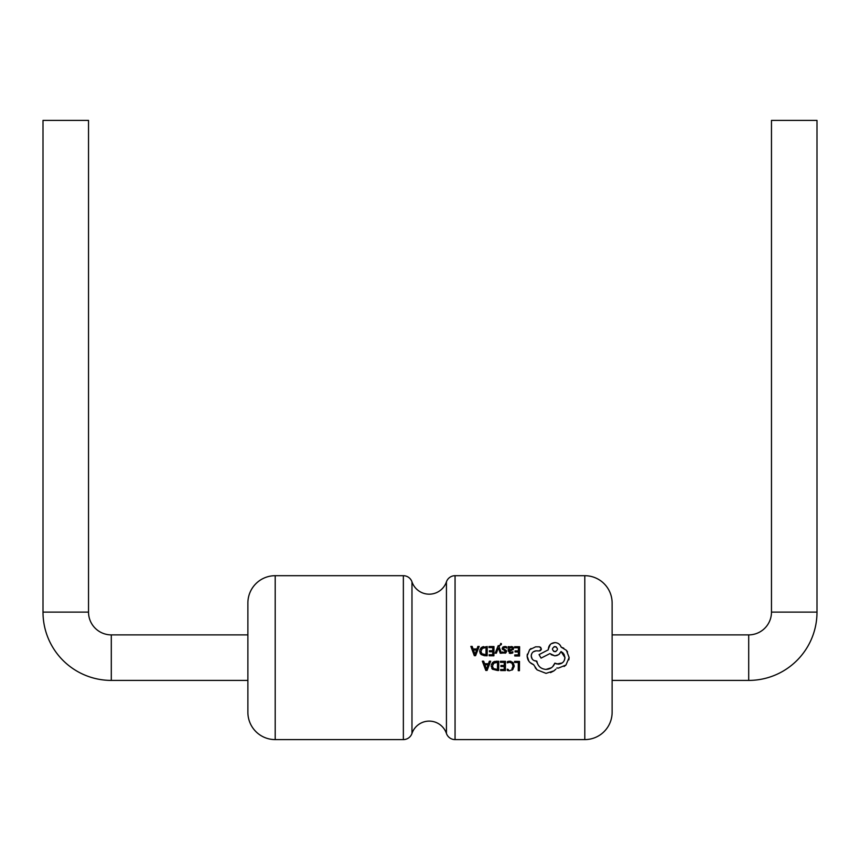 <?xml version="1.0" encoding="UTF-8"?>
<svg xmlns="http://www.w3.org/2000/svg" width="860" height="860" viewBox="0 0 860 860"><rect width="100%" height="100%" fill="white"/><g stroke="black" fill="none" stroke-linecap="round" stroke-linejoin="round"><path stroke-width="1.29" d="M612.116 603.01L612.116 634.884L748.705 634.884A22.768 22.768 0 0 0 771.474 612.116L771.474 120.4L817 120.4L817 612.116A68.295 68.295 0 0 1 748.705 680.411L612.116 680.411L612.116 712.284L612.116 603.01A27.316 27.316 0 0 0 584.8 575.695L455.058 575.695A9.105 9.105 0 0 0 446.437 581.854A18.21 18.21 0 0 1 411.972 581.854A9.105 9.105 0 0 0 403.362 575.695L275.2 575.695A27.316 27.316 0 0 0 247.884 603.01L247.884 712.284A27.316 27.316 0 0 0 275.2 739.6L275.2 575.695M247.884 680.411L111.295 680.411A68.295 68.295 0 0 1 43 612.116L43 120.4L88.526 120.4L88.526 612.116L43 612.116M247.884 634.884L111.295 634.884A22.768 22.768 0 0 1 88.526 612.116M275.2 739.6L403.362 739.6A9.105 9.105 0 0 0 411.972 733.44A18.21 18.21 0 0 1 446.437 733.44L446.437 581.854M612.116 712.284A27.316 27.316 0 0 1 584.8 739.6L455.058 739.6A9.105 9.105 0 0 1 446.437 733.44M470.85 646.397L472.172 646.408L470.85 646.397L474.312 655.675L475.591 655.686L479.192 646.451L477.87 646.441L479.192 646.451M477.87 646.441L476.956 648.967L474.032 648.956M492.769 647.601L488.985 647.58L492.769 647.601L492.748 650.719L489.437 650.697L489.426 651.762L492.07 651.772M493.973 646.559L493.898 655.814L493.973 646.559L488.985 646.526L488.985 647.58M491.995 654.739L489.136 654.718L489.136 655.782L493.898 655.814M492.081 650.719L492.748 650.719M496.37 653.192L495.166 653.181L496.37 653.192L498.219 648.225M500.606 643.495L501.348 643.592L500.606 643.495L501.348 643.592L501.337 644.624L499.488 645.409L498.972 646.612L500.681 644.484L499.488 645.409M501.337 644.624L500.681 644.484L501.337 644.624L501.348 643.592M498.531 648.236L500.219 653.213L501.52 653.224L498.972 646.612M506.637 646.881L506.626 648.074L506.637 646.881L505.476 646.526M505.605 647.558L506.626 648.074M503.347 648.311L503.637 648.945L503.347 648.311L504.723 647.429M503.637 648.945L506.271 650.429L506.594 651.482L506.271 650.429L506.594 651.482L505.142 653.234M505.841 652.88L502.444 653.095L505.841 652.88L506.594 651.482M502.444 653.095L502.444 651.966L504.121 652.45L502.444 651.966L504.121 652.45L505.4 651.568L502.154 648.418L502.541 649.515M502.917 646.989L504.841 646.483L502.917 646.989L502.154 648.418M509.367 646.666L509.356 647.688L509.367 646.666L508.206 646.655L508.174 650.913L510.55 653.439L512.829 652.847L512.839 651.719L512.829 652.847L511.937 653.245M510.55 653.439L509.292 653.192M510.904 646.57L509.356 647.688M512.592 646.795L513.248 647.419M511.302 650.611L509.335 650.87L511.302 650.611L513.506 648.472L513.173 649.665M509.614 652.03L510.668 652.504L509.335 650.87M496.188 661.265L498.736 661.286L492.576 662.533L491.275 664.834M491.157 665.973L492.533 669.274L497.736 670.531M492.533 669.274L491.802 668.424M493.457 661.899L495.059 661.351M519.44 670.692L518.247 670.682L519.44 670.692L519.505 661.426L514.624 661.394L514.613 662.447L514.624 661.394L515.602 661.404M518.247 670.682L518.3 662.479L518.247 670.682M508.228 662.469L507.303 662.877L507.314 661.727L508.26 661.372M508.916 661.254L510.926 661.308M507.798 670.574L509.442 670.779L512.85 669.435L514.215 665.844L513.054 662.49L514.13 666.876M512.85 669.435L511.99 670.123M508.486 669.596L507.26 669.134L507.25 670.381L507.26 669.134L508.314 669.553M512.915 666.554L511.969 668.682M512.065 663.264L509.7 662.264L512.065 663.264L512.958 665.909M505.39 670.585L500.627 670.553L505.39 670.585L505.465 661.329L500.477 661.297L500.477 662.351L504.261 662.383L504.239 665.489L504.261 662.383L500.477 662.351L500.477 661.297L501.477 661.308M500.627 670.553L500.627 669.488L504.207 669.521L504.229 666.554L504.207 669.521L500.627 669.488L500.627 670.553M500.918 666.532L500.928 665.468L500.918 666.532L504.229 666.554M483.664 661.179L484.599 663.716L488.448 663.748L489.362 661.222L488.448 663.748L484.599 663.716L483.664 661.179L482.342 661.168L485.803 670.456L487.082 670.456L485.803 670.456M518.408 647.784L514.624 647.763L518.408 647.784L518.386 650.902L515.075 650.88L515.065 651.945L518.376 651.966L518.354 654.922L515.721 654.912M514.635 646.709L519.612 646.741L519.548 655.997L519.612 646.741L514.635 646.709L514.624 647.763M516 651.945L515.065 651.945M517.72 650.902L518.386 650.902M487.244 646.516L487.168 655.771L487.244 646.516L481.084 647.763L479.783 650.063M485.459 655.761L487.168 655.771M479.665 651.203L480.31 653.643M481.987 647.118L483.567 646.58M528.9 661.243L527.126 655.976C527.438 660.233 529.588 663.125 533.587 664.651L529.943 662.447M540.521 650.558L539.349 650.934L541.402 648.902L539.51 646.849L535.619 646.827L529.61 649.741L527.126 655.976L527.331 654.127M529.61 649.741L531.007 648.515M535.619 646.827L536.554 646.827M539.51 646.849L540.843 647.505M541.402 648.902L541.177 649.805M539.349 650.934L535.984 650.837L533.254 651.848M536.919 650.848L535.984 650.837C533.06 651.299 531.469 652.998 531.211 655.943L532.146 658.921M531.663 653.847L531.211 655.943C531.501 659.061 533.2 660.792 536.307 661.114L537.296 663.146M534.06 660.577L536.833 661.114C537.812 666.188 540.865 668.951 545.992 669.413L551.421 667.736M552.668 666.683L554.861 663.157L556.226 663.791M556.828 663.974L562.161 662.974M564.267 660.534L564.977 657.631L563.977 654.105M563.257 653.159L561.064 651.547L559.462 653.976M558.602 654.686L554.851 655.847L551.174 654.696M541.069 658.115L539.059 654.611L541.069 658.115L549.927 653.578L554.851 655.847L557.011 655.492L558.925 654.449L561.064 651.547L564.977 657.631C564.558 661.62 562.343 663.791 558.344 664.167L554.861 663.157C553.259 667.134 550.303 669.22 545.992 669.413M551.163 643.774L554.937 642.613C550.938 642.99 548.734 645.161 548.314 649.149L550.282 644.505M560.333 645.441L561.161 647.139L563.773 648.193M558.376 668.112L556.871 667.973L558.376 668.112L565.977 665.016L569.126 657.524L566.407 650.332L567.578 651.923M569.126 657.524L568.847 659.856M565.977 665.016L564.106 666.489M546.035 673.358L537.102 669.875L546.035 673.358L553.947 670.854L555.883 669.144M553.947 670.854L550.54 672.617M533.587 664.651L537.102 669.875L535.199 667.704M514.613 662.447L518.3 662.479M513.054 662.49L509.873 661.211L507.314 661.727L507.303 662.877L509.7 662.264M504.239 665.489L500.928 665.468M498.66 670.542L498.736 661.286M493.414 668.564L497.478 669.467L497.531 662.329L493.425 663.264L492.414 665.952L493.414 668.564L492.694 667.575M492.414 665.952L494.091 662.78M495.586 662.351L496.188 662.318M497.531 662.329L497.478 669.467M487.082 670.456L490.673 661.222L489.362 661.222M486.491 669.274L488.061 664.791L484.954 664.769L486.47 669.274L484.954 664.769L485.577 664.769M514.785 654.901L514.774 655.965L519.548 655.997M513.506 648.472L512.947 647.053L511.421 646.526M512.839 651.719L510.668 652.504M509.346 649.988L512.023 649.386L512.001 647.784L511.119 647.472L509.851 648.01L509.346 649.988L509.851 648.01L511.119 647.472M512.001 647.784L512.023 649.386L510.894 649.794M505.4 651.568L504.121 652.45M498.23 645.591L495.166 653.181M492.737 651.783L492.715 654.75M481.041 654.503L484.535 655.75M481.923 653.793L485.986 654.696L486.04 647.558L481.933 648.494L480.923 651.181L481.923 653.793L481.202 652.794M480.923 651.181L482.6 647.999M484.094 647.58L484.965 647.548M473.108 648.945L472.172 646.408M475 654.503L476.569 650.02L473.462 649.988L474.838 653.847M473.462 649.988L474.397 649.999M548.314 649.149L548.304 649.805L539.059 654.611M566.407 650.332L561.161 647.139C560.086 644.301 558.011 642.796 554.937 642.613M555.925 651.514L554.947 651.697C558.269 650.009 558.28 648.3 554.979 646.57L556.334 646.967M554.001 646.752L554.979 646.57C551.658 648.246 551.636 649.966 554.947 651.697L553.582 651.299M411.972 733.44L411.972 581.854M771.474 612.116L817 612.116M748.705 634.884L748.705 680.411M111.295 634.884L111.295 680.411M403.362 739.6L403.362 575.695M455.058 739.6L455.058 575.695M584.8 739.6L584.8 575.695"/></g></svg>
